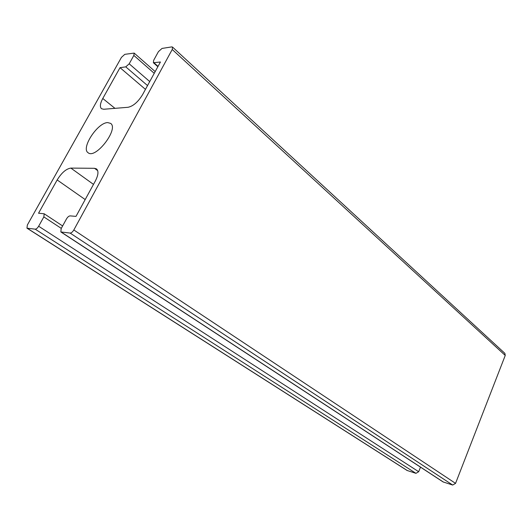 <?xml version="1.0" encoding="UTF-8"?>
<svg xmlns="http://www.w3.org/2000/svg" width="532" height="532" viewBox="0 0 532 532"><rect width="100%" height="100%" fill="white"/><g stroke="black" fill="none" stroke-linecap="round" stroke-linejoin="round"><path stroke-width="0.8" d="M107.71 122.599L110.623 123.384C119.135 128.81 95.514 159.54 88.079 152.711C80.738 148.248 97.602 122.493 107.71 122.599M120.026 67.664L125.758 66.859L129.19 63.8L133.851 55.434L134.17 53.094L124.807 54.337L121.456 57.356L27.332 225.036L26.966 228.175L35.192 229.166C36.336 229.093 37.486 228.115 38.643 226.233L43.843 216.91L44.189 213.778L38.543 213.219L57.163 179.956C61.612 172.734 66.187 168.784 70.876 168.099L94.503 168.298L96.518 168.91C98.759 171.038 98.367 175.075 95.334 181.02L75.996 216.378L70.118 215.886C68.874 215.979 67.664 217.003 66.48 218.938L61.153 228.627L60.861 231.952L70.104 233.069C71.374 232.996 72.618 231.965 73.828 229.97L172.235 49.489L172.514 47.069L171.736 46.896L162.041 48.432L158.436 51.624L153.681 60.276L153.389 62.723L160.431 62.005L142.596 94.61C138.101 101.951 133.246 106.174 128.026 107.291L103.674 109.26L101.472 108.701C99.69 106.872 100.129 103.467 102.776 98.48L120.026 67.664L145.462 89.376M420.499 467.156L418.671 471.718L415.951 473.34L35.192 229.166M70.104 233.069L452.679 485.044L443.076 481.919L60.861 231.952M26.966 228.175L407.053 470.454L415.951 473.34M452.679 485.044L455.552 483.375L505.24 355.442L504.888 353.368L172.514 47.069M94.503 168.298L97.702 170.652M70.876 168.099L93.492 184.385M57.163 179.956L85.186 199.567M43.843 216.91L61.293 228.381M38.643 226.233L418.671 471.718M443.482 482.112L61.227 232.078M102.776 98.48L114.965 108.348M125.758 66.859L147.537 85.572M129.19 63.8L149.725 81.569M133.851 55.434L154.24 73.323M154.107 62.889L158.037 66.38M27.272 228.281L407.406 470.621M73.828 229.97L455.552 483.375M172.235 49.489L505.24 355.442M44.189 213.778L62.623 225.954M134.17 53.094L155.184 71.594M153.389 62.723L157.864 66.7"/></g></svg>
